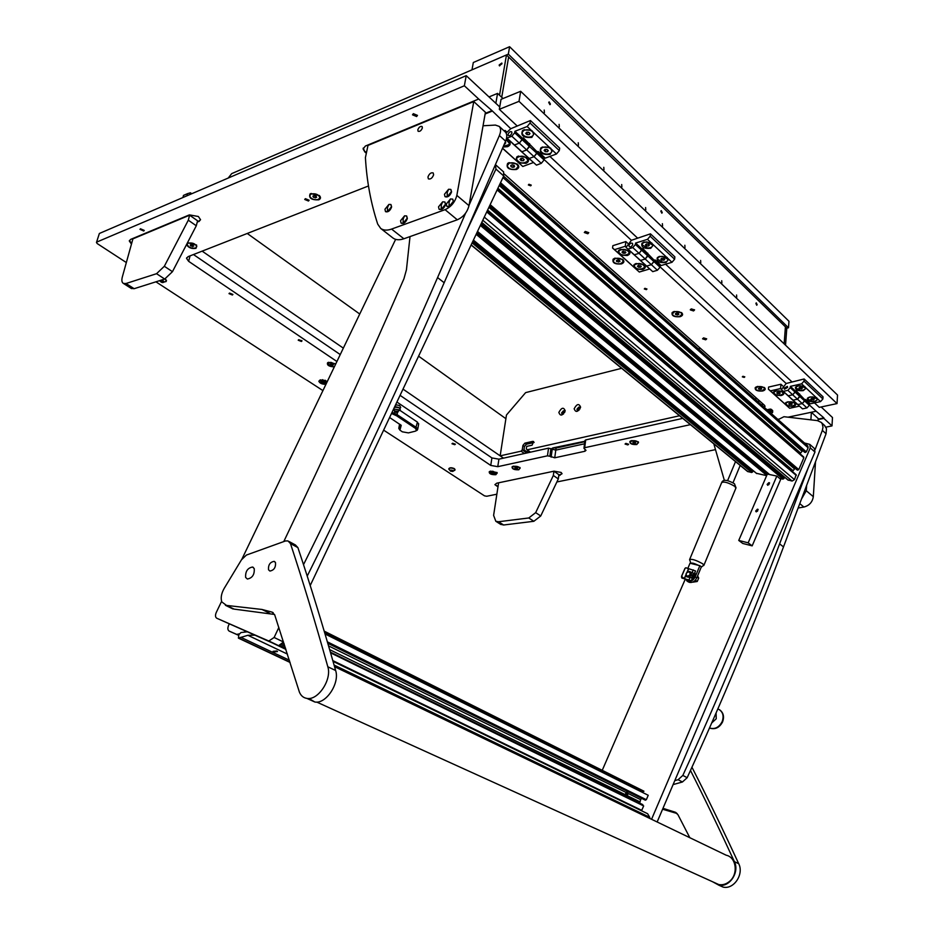<?xml version="1.0" encoding="UTF-8"?>
<svg xmlns="http://www.w3.org/2000/svg" width="934" height="934" viewBox="0 0 934 934"><rect width="100%" height="100%" fill="white"/><g stroke="black" fill="none" stroke-linecap="round" stroke-linejoin="round"><path stroke-width="1.4" d="M327.355 381.376L320.257 379.858L318.844 381.212C319.697 383.267 322.055 384.306 325.943 384.329M528.924 184.267L528.352 184.979L530.687 185.843L531.259 185.13L528.924 184.267M644.892 288.314L644.297 288.956L646.363 289.633L646.97 289.003L644.892 288.314M742.939 376.285L742.32 376.857L744.2 377.418L744.818 376.846L742.939 376.285M413.353 113.668L412.501 114.824L416.622 116.54L417.475 115.384L413.353 113.668M140.462 228.772L139.983 229.344L143.754 231.002L144.245 230.418L140.462 228.772M691.335 308.897L690.331 309.913L693.565 310.94L694.569 309.925L691.335 308.897M298.775 339.684L298.226 340.245L301.425 341.47L301.974 340.91L298.775 339.684M229.519 293.066L229.005 293.626L232.403 295.004L232.916 294.443L229.519 293.066M452.593 443.23L451.986 443.755L454.765 444.701L455.372 444.175L452.593 443.23M585.244 231.434L584.31 232.519L587.836 233.769L588.782 232.671L585.244 231.434M703.559 337.874L702.566 338.832L705.707 339.813L706.699 338.855L703.559 337.874M186.812 245.163C189.018 247.977 192.077 249.028 196.012 248.327L196.642 245.128L188.026 242.782M513.513 466.159L512.101 466.825C511.914 468.961 514.155 469.954 518.814 469.79L520.098 467.642L513.513 466.159M335.773 363.875L328.534 362.299L327.565 362.777C326.807 365.194 329.025 366.572 334.22 366.91L334.36 366.817M310.73 193.642L310.076 193.968C308.617 198.148 311.512 200.109 318.774 199.829C320.817 198.825 321.027 197.413 319.405 195.58L310.73 193.642M631.699 440.556L629.925 441.432C629.633 443.72 631.944 444.759 636.86 444.526L638.389 441.887L631.699 440.556M508.89 162.726L507.641 163.403C505.901 167.957 508.82 169.988 516.409 169.486C519.292 168.062 519.538 166.229 517.144 163.987L508.89 162.726M757.509 386.431L755.232 387.598C754.777 390.237 757.229 391.369 762.599 391.007C765.296 390.202 765.903 389.046 764.421 387.552L757.509 386.431M614.957 258.158L613.148 259.15C612.097 262.828 614.841 264.415 621.379 263.937C624.204 262.804 624.624 261.286 622.663 259.383L614.957 258.158M674.196 311.454L672.153 312.563C671.383 315.774 674.021 317.163 680.045 316.719C682.812 315.727 683.326 314.373 681.575 312.645L674.196 311.454M490.595 471.121L489.241 471.752C489.077 473.853 491.307 474.834 495.919 474.694L497.157 472.627L490.595 471.121M308.477 201.032L304.729 199.467L305.383 198.673L309.119 200.238L308.477 201.032M627.846 444.899L625.068 444.047L625.85 443.381L628.629 444.245L627.846 444.899M485.225 113.388L491.996 110.632L510.77 128.705M485.12 113.983L491.891 111.239M96.517 242.338L99.366 233.477L96.471 242.513L97.253 243.599L126.335 262.547M503.017 98.525L497.565 93.388L495.849 103.312L499.737 106.943L466.218 75.654L99.366 233.477M825.901 427.153L831.996 425.904L832.486 417.521L821.173 406.967M400.067 395.339L491.914 457.929L498.919 459.166L548.538 448.157L555.788 450.13L584.532 443.802L555.788 450.13L554.726 457.8L584.894 451.274L586.003 450.351L583.948 448.332L584.684 447.713L690.401 424.655M583.972 448.145L584.953 440.533L585.7 439.914L682.742 418.374M757.696 401.503L759.727 401.06M193.455 254.538L340.245 354.57M498.919 459.166L497.764 466.673L547.464 455.827L548.538 448.157M550.932 448.577L549.857 456.259L554.726 457.8M558.824 475.161L562.058 473.713L561.101 472.429L554.049 471.18L496.76 483.182L494.903 484.653L498.055 486.451M562.058 473.713L560.061 474.904M558.765 475.616L559.991 475.359M497.985 486.883L494.903 484.653M197.191 222.315L200.53 219.794M131.46 244.113L129.301 240.995L130.678 239.384L189.38 214.878L198.382 216.501L200.53 219.688L198.942 221.591M363.244 148.051L364.972 152.102L366.338 153.223M364.972 152.102L363.116 148.973L365.357 146.054L478.687 99.027L464.361 85.765L96.903 242.011M155.966 281.846L322.919 390.599M383.629 430.142L484.512 495.861L486.754 496.258L496.865 494.203M557.084 481.921L715.129 449.721M818.161 419.576L823.87 418.397L831.996 425.904M809.334 404.947L816.129 411.229L788.027 417.183M778.886 419.121L777.812 419.343M544.148 159.586L631.372 240.295M660.069 266.844L786.148 383.489M549.857 456.259L547.464 455.827M497.764 466.673L490.735 465.424L491.914 457.929M396.903 402.029L490.735 465.424M190.046 255.881L188.633 261.322L336.917 361.505M188.633 261.322L186.555 258.368L188.049 256.663L368.475 185.971M764.561 407.598L765.028 406.232L764.304 405.123L504.278 174.004M466.218 75.654L464.361 85.765M818.184 419.074L823.905 417.883L816.129 411.229M491.996 110.632L478.687 99.027M129.452 240.447L131.601 243.599M197.331 221.79L199.082 221.066M365.101 151.53L366.467 152.651M505.889 418.689L418.584 356.158M359.742 314.022L247.241 233.465M191.75 193.735L190.431 192.789L187.477 193.677L186.905 195.813M621.624 368.311L525.632 392.619L506.462 415.011L500.157 455.85L503.508 458.15L403.009 389.116M343.338 348.137L202.141 251.141M182.912 197.529L183.484 195.393L187.477 193.677M580.037 408.905L579.734 407.294L578.765 407.142L576.932 409.255L577.34 410.47L578.952 410.33M580.609 407.224C579.045 403.243 576.897 403.757 574.153 408.765C575.694 412.746 577.842 412.233 580.609 407.224M564.708 412.443L564.358 410.96L563.424 410.82L561.614 412.91L562.023 414.124L563.517 414.019M565.21 410.902C563.692 406.944 561.579 407.457 558.847 412.419C560.342 416.389 562.466 415.875 565.21 410.902M577.516 410.563L579.103 407.411L579.897 407.457M562.198 414.217L563.762 411.077L564.521 411.123M700.442 348.359L698.363 348.884M524.418 453.504L521.09 451.18L500.157 455.85M521.09 451.18L522.258 449.814L526.356 452.686L525.935 453.177M679.543 415.758L527.15 449.814L526.309 448.904L526.671 446.405L532.088 445.179L533.583 441.513L532.637 441.385L524.873 443.148L522.912 445.413L522.258 449.814M756.832 398.491L754.8 398.935M785.541 345.195L786.802 328.196L785.412 326.842L784.151 343.852L785.412 326.842L508.633 57.044L501.721 97.311L508.633 57.044L506.473 54.943L231.69 173.631L228.2 178.055M584.859 441.257L552.753 447.935L551.702 448.81L555.788 450.13L556.08 448.063L584.801 441.712M527.15 449.814L530.477 452.161M534.073 442.494L526.402 444.234L524.453 446.499L523.974 449.756L526.531 451.554L528.866 451.029M526.531 451.554L526.356 452.686M553.267 447.83L556.08 448.063M501.955 63.792L501.815 63.057L499.188 64.971L499.328 65.719L501.955 63.792M499.527 95.233L506.473 54.943M531.248 130.328L523.822 129.896L522.55 130.585C520.436 135.687 523.542 137.952 531.855 137.38L534.271 133.165L527.173 126.51L530.045 123.031L530.442 120.521L510.816 128.694L506.1 133.037M549.601 147.537L542.269 147.105L540.856 147.876C538.918 152.791 542 154.962 550.079 154.39L552.554 150.304L534.271 133.165M511.925 132.92L511.68 131.811C510.174 131.309 508.96 132.173 508.049 134.438L508.294 135.547C509.812 136.049 511.015 135.185 511.925 132.92M506.59 138.034L514.471 144.98L519.316 143.124L514.471 144.98L512.474 143.416L529.216 158.476L534.038 156.678L529.216 158.476L527.208 156.9L536.466 165.131L519.876 150.199L521.884 151.763L526.718 149.942L534.038 156.678L538.054 151.436L545.281 158.138L556.477 153.993L552.554 150.304M506.625 137.835L521.884 151.763L526.718 149.942L519.316 143.124L523.367 137.823L537.085 151.81M506.987 138.115L511.832 136.236L519.316 143.124L522.141 139.691L514.681 132.791L514.926 131.285L522.386 138.197M511.832 136.236L514.681 132.791M514.926 131.285L527.173 126.51M530.045 123.031L559.303 150.596L559.676 148.121L530.442 120.521M559.303 150.596L556.477 153.993M529.776 145.039L529.531 146.533L536.852 153.293L534.038 156.678L541.276 163.345L536.466 165.131M529.695 145.529L526.718 149.942L529.531 146.533L522.141 139.691L522.304 138.699L529.695 145.529L529.566 143.567M518.825 162.89L526.005 163.345C529.099 161.804 529.356 159.842 526.764 157.449L518.148 156.188L516.817 156.912L515.86 160.204L522.783 166.474L502.504 148.308M503.064 147.023L507.687 146.661C510.793 145.062 511.003 143.03 508.329 140.579L506.228 139.458M544.09 157.04L544.078 159.983L536.852 153.293L537.003 152.3L544.23 158.99M544.078 159.983L541.276 163.345M533.372 162.551L522.783 166.474M504.091 130.865L505.119 130.468L504.92 131.636M506.777 131.986L505.119 130.468M502.562 148.156L515.86 160.204M499.316 109.325L519.012 101.351L837.039 403.581L837.529 395.035L520.67 91.287L501.033 99.331L499.316 109.325L517.004 125.798M519.012 101.351L520.67 91.287M549.893 156.433L637.408 237.937M665.603 264.205L791.822 381.772M814.506 402.904L819.293 407.364L837.039 403.581M321.821 382.777L325.184 383.279L323.864 382.356L325.219 381.913L321.775 381.305L323.106 382.228L321.821 382.777M326.456 382.251L325.697 380.909C323.176 379.776 321.541 379.811 320.782 381.014L320.677 381.539M321.436 382.882C323.958 384.014 325.592 383.979 326.34 382.777L325.534 381.702C323.012 380.558 321.366 380.593 320.619 381.808L321.436 382.882M325.954 381.072L325.371 380.278M322.569 379.671L321.705 380.173M400.009 410.423L417.428 422.121L418.607 424.281M397.452 412.583L397.078 414.626L416.447 427.55L417.72 429.231L416.342 430.691M392.082 412.233L397.078 414.626L396.518 415.747L391.498 413.493M389.606 417.498L401.223 425.355L399.915 430.107L402.309 431.812L408.403 432.897L415.233 431.204L416.389 430.632L415.653 428.496L396.518 415.747M399.892 430.084L398.783 428.379L400.861 425.005M804.209 386.302L798.103 385.8L795.546 387.12C795.079 389.863 797.659 391.031 803.275 390.634L806.17 388.135L801.594 383.839L803.999 381.142L804.139 378.971L786.194 383.477L781.373 389.676L788.273 395.782L792.709 394.802L788.273 395.782L786.206 394.113L797.823 404.539L802.248 403.581L797.823 404.539L795.768 402.869L802.539 408.858L791.005 398.514L793.071 400.184L797.496 399.203L802.248 403.581L805.587 399.46L810.28 403.815L820.531 401.597L816.071 397.417L810.011 396.915L807.443 398.234C807.011 400.896 809.556 402.04 815.078 401.643L817.986 399.215M787.654 387.412L787.315 386.384L784.093 388.217L784.432 389.244L787.654 387.412M781.373 389.676L793.071 400.184L797.496 399.203L792.709 394.802L796.072 390.634L804.699 399.647M783.428 391.346L787.876 390.354L792.709 394.802L795.091 392.14L790.269 387.68L790.362 386.372L795.184 390.832M787.876 390.354L790.269 387.68M790.362 386.372L801.594 383.839M803.999 381.142L822.901 398.958L823.029 396.81L804.139 378.971M822.901 398.958L820.531 401.597M799.959 395.257L799.878 396.553L804.618 400.943L802.248 403.581L806.953 407.913L802.539 408.858M799.936 395.689L797.496 399.203L799.878 396.553L795.091 392.14L795.149 391.264L799.936 395.689L799.621 393.926M816.071 397.417L806.17 388.135M787.058 405.928L793.013 406.418C795.85 405.601 796.515 404.434 794.997 402.904L787.887 401.76L785.412 403.021L785.12 404.165L789.639 408.263L768.413 389.209L768.589 387.061L780.906 384.259L780.579 388.579L770.445 390.867L775.08 395.07L781.093 395.572C783.941 394.72 784.595 393.518 783.042 391.965L775.862 390.809L773.41 392.07L773.095 393.272M809.054 402.671L809.311 405.286L804.618 400.943L804.676 400.079L809.369 404.434M809.311 405.286L806.953 407.913M799.364 406.162L789.639 408.263M768.413 389.209L770.445 390.867M782.634 385.847L780.906 384.259M781.396 389.326L780.579 388.579M775.08 395.07L785.12 404.165M650.893 242.525L644.04 242.058L642.02 243.167C640.852 247.148 643.76 248.853 650.741 248.304L653.415 244.895L647.495 239.338L650.169 236.209L650.449 233.839L631.419 240.283L626.025 247.417L634.338 254.772L639.031 253.336L634.338 254.772L632.283 253.137L646.667 266.073L651.348 264.672L646.667 266.073L644.612 264.439L652.749 271.642L638.471 258.811L640.526 260.458L645.219 259.033L651.348 264.672L655.073 259.921L661.132 265.536L671.978 262.302L666.234 256.908L659.439 256.43L657.361 257.586C656.275 261.427 659.159 263.073 665.989 262.536L668.697 259.22M632.715 244.416L632.435 243.33C630.905 242.735 629.75 243.494 628.956 245.584L629.247 246.669C630.777 247.265 631.933 246.506 632.715 244.416M626.025 247.417L640.526 260.458L645.219 259.033L639.031 253.336L642.79 248.537L654.139 260.212M628.08 249.039L632.785 247.58L639.031 253.336L641.67 250.242L635.435 244.475L635.61 243.05L641.845 248.829M632.785 247.58L635.435 244.475M635.61 243.05L647.495 239.338M650.169 236.209L674.617 259.243L674.873 256.897L650.449 233.839M674.617 259.243L671.978 262.302M648.021 254.55L647.857 255.963L653.975 261.613L651.348 264.672L657.419 270.253L652.749 271.642M647.962 255.017L645.219 259.033L647.857 255.963L641.67 250.242L641.786 249.296L647.962 255.017L647.741 253.126M666.234 256.908L653.415 244.895M635.972 269.039L642.627 269.517C645.627 268.327 646.094 266.739 644.028 264.742L636.042 263.516L634.058 264.602L633.486 266.774L639.3 272.039L612.552 248.012L612.856 245.677L625.862 241.579L625.266 246.284L614.56 249.635L620.55 255.052L627.274 255.531C630.287 254.305 630.73 252.659 628.594 250.627L620.526 249.39L618.6 250.44L617.993 252.74M659.906 264.404L660.034 267.217L653.975 261.613L654.08 260.679L660.14 266.283M660.034 267.217L657.419 270.253M649.574 268.98L639.3 272.039M612.552 248.012L614.56 249.635M627.566 243.155L625.862 241.579M626.072 247.031L625.266 246.284M620.55 255.052L633.486 266.774M757.124 304.636L756.283 302.849L755.898 303.457L756.738 305.231L757.124 304.636M662.241 212.59L661.237 210.605L660.817 211.212L661.832 213.185L662.241 212.59M550.418 104.106L549.169 101.876L548.725 102.46L549.974 104.69L550.418 104.106M559.104 124.362L559.314 126.907L559.104 124.362M578.239 142.762L578.45 145.284L578.239 142.762M603.784 167.314L603.971 169.79L603.784 167.314M621.694 184.535L621.869 186.987L621.694 184.535M645.604 207.523L645.779 209.94L645.604 207.523M662.393 223.67L662.568 226.063L662.393 223.67M684.844 245.245L684.996 247.603L684.844 245.245M700.617 260.423L700.769 262.746L700.617 260.423M721.725 280.714L721.877 283.002L721.725 280.714M736.576 294.992L736.716 297.257L736.576 294.992M544.207 110.037L544.429 112.617L544.207 110.037M497.565 93.388L489.007 96.926M473.316 62.508L471.985 69.84L508.329 54.137L788.494 327.764L788.973 321.273L509.602 46.7L473.316 62.508M786.802 328.196L788.494 327.764M508.329 54.137L509.602 46.7M771.134 413.423L772.605 412.478L772.5 410.435L771.192 409.267L769.709 410.423L770.515 412.875M772.371 412.116L770.912 410.878L770.597 412.209M769.569 412.034L769.639 411.369M772.5 410.435L772.722 411.042M495.791 94.124L493.794 94.953M503.379 146.299L508.925 144.677L509.322 143.124L506.111 139.831M509.334 143.462L508.154 140.45M504.383 143.964L505.784 142.832L505.131 142.248M505.259 142.365L504.99 143.976M620.071 249.541L618.798 251.444M619.254 250.651L618.752 252.168C621.133 255.426 624.414 255.998 628.605 253.896L629.119 252.367C626.714 249.109 623.422 248.537 619.254 250.651M629.142 252.577L628.36 250.452M623.083 253.207L625.009 253.266L625.862 252.343L622.85 251.293L621.997 252.215L623.083 253.207L623.317 251.304M625.208 251.736L625.009 253.266M774.461 391.276L773.877 392.513M774.496 391.696L773.854 393.062C775.827 395.386 778.699 395.806 782.482 394.335L783.136 392.957C781.151 390.634 778.267 390.214 774.496 391.696M783.147 393.039L782.75 391.755M777.59 393.693L780.229 393.109L777.648 392.257L776.749 392.934L777.59 393.693L777.707 392.257M779.435 392.385L779.33 393.786M518.603 156.036L516.642 158.406M516.981 157.741L516.572 159.259C519.234 163.287 522.795 163.999 527.266 161.419L527.687 159.854C524.99 155.838 521.417 155.126 516.981 157.741M527.698 160.181L526.589 157.321M521.324 160.683L523.379 160.718L524.184 159.621L522.923 158.465L520.868 158.43L520.063 159.539L521.324 160.683L521.686 158.441M523.647 159.119L523.379 160.718M635.482 263.715L634.279 265.536M634.758 264.742L634.244 266.248C636.579 269.401 639.825 269.961 643.97 267.918L644.495 266.4C642.137 263.248 638.891 262.699 634.758 264.742M644.518 266.599L643.783 264.567M638.506 267.229L640.42 267.299L641.284 266.4L638.307 265.373L637.455 266.272L638.506 267.229L638.728 265.384M640.607 265.781L640.42 267.299M786.44 402.25L785.891 403.43M786.521 402.624L785.868 403.978C787.817 406.232 790.654 406.652 794.414 405.216L795.067 403.862C793.118 401.597 790.269 401.188 786.521 402.624M795.091 403.932L794.717 402.694M789.569 404.585L792.195 404.013L789.65 403.173L788.751 403.838L789.569 404.585L789.674 403.173M791.39 403.278L791.285 404.667M524.476 129.674L522.258 132.254M527.161 129.756C523.892 129.908 522.234 131.04 522.188 133.165C522.842 135.488 524.978 136.808 528.597 137.111C531.878 136.959 533.536 135.827 533.583 133.69C532.917 131.379 530.781 130.06 527.161 129.756M533.606 134.064L532.252 130.888M525.772 133.41L527.056 134.613L529.169 134.648L529.998 133.48L528.714 132.278L526.589 132.243L525.772 133.41M527.36 132.254L527.056 134.613M529.438 132.955L529.169 134.648M527.43 132.313L528.772 132.336M643.538 242.221L642.207 244.206M647.122 241.976C643.841 242.081 642.195 243.073 642.172 244.953L647.706 248.012C650.986 247.907 652.644 246.915 652.668 245.012L647.122 241.976M652.703 245.245L651.804 243.003M645.452 244.942L646.526 245.946L648.488 246.004L649.375 245.058L648.301 244.054L646.34 243.996L645.452 244.942M646.76 244.007L646.526 245.946M648.686 244.404L648.488 246.004M796.632 386.302L796.025 387.575M800.858 385.777C797.659 385.812 796.048 386.594 796.001 388.135L800.555 390.307C803.754 390.284 805.377 389.49 805.412 387.949L800.858 385.777M805.423 388.03L804.945 386.664M798.944 387.96L799.773 388.742L802.469 388.135L799.878 387.271L798.944 387.96M799.878 387.271L799.773 388.742M801.641 387.365L801.535 388.824M542.712 146.953L540.658 149.428M545.573 146.977C542.292 147.117 540.634 148.237 540.588 150.327C541.241 152.557 543.331 153.818 546.857 154.11C550.149 153.982 551.807 152.861 551.854 150.759C551.188 148.529 549.099 147.268 545.573 146.977M551.866 151.11L550.605 148.086M544.125 150.526L545.386 151.693L547.476 151.728L548.305 150.596L547.055 149.428L544.966 149.382L544.125 150.526M547.067 149.428L545.736 149.405L545.386 151.693M547.733 150.047L547.476 151.728M658.832 256.652L657.583 258.543M662.51 256.36C659.229 256.453 657.571 257.434 657.548 259.278L662.988 262.232C666.269 262.139 667.915 261.158 667.938 259.302L662.51 256.36M667.973 259.524L667.121 257.375M660.805 259.243L663.794 260.282L664.693 259.36L663.642 258.379L661.692 258.321L660.805 259.243M662.066 258.333L661.856 260.212M663.969 258.695L663.794 260.282M808.482 397.44L807.922 398.655M812.755 396.892C809.568 396.927 807.945 397.697 807.91 399.215L812.382 401.328C815.569 401.305 817.192 400.523 817.227 399.005L812.755 396.892M817.25 399.087L816.795 397.767M810.817 399.028L811.634 399.787L814.308 399.203L813.502 398.444L810.817 399.028M811.728 398.374L811.634 399.787M813.467 398.444L813.374 399.869M187.22 244.358L187.209 244.463C188.505 247.393 191.295 248.572 195.591 248.035L196.782 246.658C195.486 243.727 192.684 242.548 188.388 243.097L187.617 243.587M196.782 246.669L196.467 244.93M190.828 246.039L193.747 246.132L191.423 244.533L190.244 245.012L190.828 246.039L191.19 244.626M192.976 245.035L192.567 246.599M512.731 466.405L512.334 467.233M513.793 466.346L512.287 467.584C513.21 469.195 515.299 469.872 518.533 469.604L520.051 468.366C519.129 466.755 517.039 466.078 513.793 466.346M520.063 468.308L519.911 467.467M515.019 468.226L517.506 468.378L515.977 467.327L514.832 467.584L515.019 468.226L515.124 467.514M516.525 467.49L516.362 468.623M311.279 193.455L309.749 195.206M311.15 193.968L309.633 195.836C310.964 198.989 313.871 200.203 318.354 199.502L319.895 197.611C318.541 194.47 315.634 193.256 311.15 193.968M319.883 197.739L319.265 195.451M313.392 197.284L316.603 197.366L316.124 196.198L314.279 195.58L312.913 196.117L313.392 197.284L313.731 195.79M315.657 196.035L315.237 197.903M630.66 440.906L630.181 441.864M631.979 440.766L630.135 442.307C631.08 443.977 633.229 444.642 636.579 444.315L638.436 442.763C637.478 441.093 635.33 440.428 631.979 440.766M638.494 442.331L638.202 441.735M632.995 442.821L635.669 442.973L634.186 441.829L632.89 442.109L632.995 442.821L633.077 442.074M634.536 441.945L634.384 443.253M489.86 471.343L489.474 472.149M492.697 471.203L489.428 472.487L493.817 474.624L497.098 473.328L492.697 471.203M497.11 473.258L496.97 472.452M491.844 472.826L494.67 473.001L491.844 472.826M492.895 472.347L492.732 473.421M494.273 472.732L494.144 473.503M328.348 362.357L327.682 363.361M335.621 364.19L330.823 362.334L327.589 363.805L332.878 366.688L334.477 366.583M330.309 364.447L332.948 365.252L333.391 364.587L330.753 363.781L330.309 364.447M331.698 363.828L331.407 365.182M333.123 364.412L332.948 365.252M395.082 412.244L395.07 411.053C397.254 411.053 398.094 411.544 397.604 412.501L396.763 412.653M397.534 411.474L397.977 412.069L394.895 412.163L394.452 411.567L397.534 411.474M301.927 340.7L298.401 339.883M301.951 340.747L298.366 339.918M509.217 162.621L507.255 164.944M509.299 163.088L507.185 165.762C508.563 168.856 511.505 169.976 516.012 169.136L518.136 166.439C516.747 163.345 513.793 162.224 509.299 163.088M518.148 166.731L517.039 163.905M511.038 166.719L512.929 167.396L514.552 166.789L514.284 165.516L512.381 164.839L510.77 165.446L511.038 166.719L511.283 165.248M513.303 165.166L512.929 167.396M499.632 65.882L499.748 64.715L501.943 63.29M499.55 65.859L501.908 63.22M673.274 311.793L672.27 313.404M674.5 311.734L672.235 314.046C673.379 316.217 675.877 317.011 679.73 316.451L682.018 314.128C680.863 311.956 678.353 311.162 674.5 311.734M682.042 314.279L681.4 312.516M675.574 314.513L678.738 314.641L678.679 313.672L677.057 313.123L675.504 313.544L675.574 314.513L675.691 313.497M677.384 313.24L677.197 315.062M614.42 258.356L613.124 260.224M615.296 258.473L613.078 260.925C614.315 263.4 616.965 264.299 621.04 263.633L623.282 261.17C622.032 258.695 619.37 257.796 615.296 258.473M623.293 261.368L622.511 259.267M616.603 261.543L619.896 261.648L619.756 260.574L618.039 259.979L616.463 260.469L616.603 261.543L616.744 260.376M618.565 260.166L618.32 262.139M756.143 386.898L755.478 388.194M757.778 386.664L755.454 388.731C756.482 390.529 758.782 391.206 762.331 390.762L764.677 388.696C763.638 386.898 761.338 386.221 757.778 386.664M764.689 388.766L764.234 387.412M758.56 389.069L761.549 389.209L761.572 388.381L760.078 387.89L758.571 388.229L758.56 389.069L758.63 388.217M760.171 387.925L760.043 389.548M694.522 309.761L691.288 310.205L690.448 309.423M694.546 309.819L690.413 309.481M307.216 576.103C357.15 475.85 402.799 378.06 444.164 282.722L437.567 277.585C396.985 370.891 352.305 466.58 303.515 564.661M410.014 236.582L406.442 269.751L403.943 278.741C366.864 363.91 326.842 451.461 283.854 541.405M505.025 131.729L505.411 132.079C507.162 134.134 507.232 137.17 505.598 141.174L444.164 282.722M505.598 141.174L499.398 135.523L469.066 205.211M465.622 213.127L437.567 277.585M499.398 135.523C501.044 131.496 500.986 128.46 499.246 126.405L495.359 125.074L483.041 125.775M673.099 784.583L682.439 781.991L687.167 777.707C722.834 699.788 754.952 622.85 783.498 546.904L779.61 543.868C750.913 620.048 718.666 697.231 682.836 775.418L678.096 779.715L674.78 780.637M824.489 425.414L826.497 428.729L826.053 433.738L783.498 546.904M826.053 433.738L822.352 430.364L815.125 449.546M808.307 467.654L779.61 543.868M822.352 430.364L822.994 427.153L822.2 423.732L821.208 422.39L817.39 420.604L783.965 416.704L778.139 419.635M278.215 645.511L216.805 618.261L268.794 641.016L274.117 637.478L283.527 642.008L278.624 645.651L268.794 641.016M216.805 618.261C215.275 617.257 215.089 615.308 216.268 612.447L221.603 601.356M241.918 559.116L395.631 239.361M503.554 171.868L503.718 175.966L310.216 585.525M503.718 175.966L495.966 169.089L466.288 231.737M278.846 627.485L274.117 637.478M495.966 169.089L495.382 164.723M804.466 442.985L809.813 444.397L810.257 447.888L651.558 819.281M601.788 771.356L685.276 579.138L687.833 581.287M814.39 448.46L814.962 452.056L657.151 821.978M767.666 485.306L769.324 482.691L767.666 485.306M756.248 511.879L757.859 509.217L756.248 511.879L755.828 511.307M738.747 540.436L767.328 474.075L776.843 476.071L748.169 542.829L738.747 540.436L742.764 543.46L752.162 545.865L748.169 542.829M776.843 476.071L780.719 479.317L752.162 545.865M627.8 794.612L625.827 796.001L625.185 794.636L626.107 792.487L627.636 792.184L627.8 794.612M625.243 795.161L626.667 794.122L626.41 792.265M628.068 793.445L640.654 799.656L639.498 803.882M330.578 652.843L643.666 805.925L641.541 810.77M330.367 652.107L642.849 804.664M640.654 799.656L641.6 798.336M325.044 633.964L648.231 795.278L646.34 799.702L644.869 799.959L327.799 643.293M324.623 632.54L643.036 791.705L643.958 791.215L324.203 631.139L643.911 791.191M642.72 792.522L324.974 633.707M324.74 632.925L639.276 790.094L639.019 790.678M628.64 784.782L324.67 632.692M807.828 445.962L808.108 447.771L806.346 451.916L804.676 452.254M802.726 450.585L799.994 453.749M803.497 456.913L803.847 457.742L798.78 469.604L797.122 469.942M795.126 468.261L792.394 471.495M486.964 211.423L796.177 474.717L794.495 479.621L792.125 481.057L787.969 479.948M481.384 223.238L784.221 477.671L783.054 479.13L779.633 478.406M766.639 475.663L756.447 473.293M473.083 240.785L752.839 471.063L752.617 471.939L751.707 472.499L747.574 471.495L471.098 245.012M229.215 624.064L228.632 625.278C227.464 628.15 227.651 630.088 229.204 631.115L236.699 634.408L239.267 633.859M244.031 632.19L245.549 631.209M238.707 635.097L236.325 634.279M229.204 631.115L237.715 634.933M276.849 650.986L277.503 651.558L273.72 651.967L273.078 651.337L276.849 650.986M247.02 631.851L241.007 632.516L238.87 634.641L238.403 638.144L247.872 635.283L254.608 635.178M285.582 648.278L279.908 645.569M334.092 665.055L649.749 817.297L647.612 813.712L333.029 661.365M649.749 817.297L649.725 818.406M768.962 483.333L767.69 484.571L769.091 482.773M768.729 483.135L768.951 482.75C769.464 484.711 768.857 485.271 767.118 484.431L768.787 482.703M768.951 482.75L769.593 483.053M757.521 509.859L756.295 511.155L757.672 509.322M757.299 509.695L757.532 509.31C758.058 511.272 757.451 511.844 755.699 511.015L757.369 509.252M757.532 509.31L758.151 509.59M687.155 576.255C690.238 575.449 690.88 573.966 689.094 571.783C686.023 572.589 685.381 574.071 687.155 576.255M690.284 571.795C691.639 573.838 691.043 575.566 688.498 576.978M690.483 571.935L690.541 571.982C692.024 573.651 691.674 575.344 689.467 577.06M697.616 575.869L698.714 578.088L697.231 581.497L695.351 580.189M697.149 576.99L698.714 578.088M697.231 581.497L693.005 582.151M687.237 577.002L686.77 576.792C685.194 573.92 686.151 572.145 689.642 571.468M689.736 571.62L694.382 573.604L695.538 570.966L686.093 567.814L684.984 568.351L681.505 576.348L684.237 578.648L691.3 580.714L681.89 578.076M692.421 578.146L687.436 576.908M685.112 568.339L681.633 576.336M694.382 573.604L690.436 571.923M691.627 577.516L693.273 573.686L694.371 573.651L693.483 573.838L691.872 577.632M681.54 577.165L681.948 578.099L690.938 580.574L684.108 578.66L681.983 577.621L681.505 576.348M684.984 568.351L685.778 567.814M692.012 577.702L693.647 573.546M694.546 573.242L692.094 578.882M689.385 580.318L685.486 579.197M686.443 579.979L690.401 580.609M691.569 580.084C694.487 578.053 695.585 575.519 694.884 572.46M433.621 174.81L433.213 172.942C431.018 172.323 429.255 173.677 427.947 176.993L428.367 178.873C430.562 179.468 432.314 178.114 433.621 174.81M417.813 129.826C418.911 127.117 420.335 126.02 422.086 126.51L422.378 127.946C421.281 130.643 419.856 131.752 418.105 131.274L417.813 129.826M457.298 219.794L445.074 209.671L391.579 229.075C387.085 230.651 383.454 230.429 380.687 228.421L377.71 224.102C370.833 203.087 366.735 180.916 365.416 157.589L367.996 145.424L473.76 101.561L485.423 112.278L468.996 205.655C467.257 212.322 463.357 217.038 457.298 219.794L403.885 238.765C399.39 240.295 395.759 240.05 392.981 238.03L392.782 237.878M473.76 101.561L456.843 195.393L468.996 205.655M445.074 209.671C451.145 206.858 455.068 202.094 456.843 195.393M788.086 417.183L811.377 412.256L818.219 418.56L818.079 420.72M815.51 461.77L813.316 496.69C812.44 502.13 809.299 505.586 803.905 507.034L798.115 508.014M811.377 412.256L810.887 419.845M806.626 485.388L806.275 490.735L813.316 496.69M777.824 419.354L778.851 419.144M724.364 480.38L713.821 443.837M801.465 499.095L806.275 490.735M189.614 215.194L132.92 238.859L122.307 277.059C121.467 280.352 121.84 282.477 123.428 283.446L126.02 283.504L156.55 273.697L164.326 266.283L188.306 220.19L189.614 215.194L197.588 220.798L196.292 225.771L188.306 220.19M126.02 283.504L134.134 288.699L164.699 279.044L156.55 273.697M134.134 288.699L131.157 288.384M164.326 266.283L172.463 271.677L196.292 225.771M172.463 271.677L164.699 279.044M498.534 521.744L495.814 521.277L493.607 515.381L498.604 482.808L553.92 471.215L558.882 474.706L558.31 478.932L540.728 515.988L533.839 521.289L528.772 517.973L498.534 521.744L503.624 525.001L500.472 524.254M528.772 517.973L535.672 512.638L540.728 515.988M553.92 471.215L553.337 475.464L535.672 512.638M533.839 521.289L503.624 525.001M553.337 475.464L558.31 478.932M714.347 882.548L718.736 884.545C722.496 885.234 726.022 884.241 729.337 881.556C738.561 874.399 736.424 857.202 726.22 855.229L334.547 666.678M690.483 770.468C704.925 799.014 719.554 829.415 734.393 861.638C739.856 872.228 729.314 887.895 718.631 885.07L712.712 881.813M691.954 767.234C707.318 797.332 722.916 829.497 738.724 863.716C744.2 874.271 733.692 889.88 723.021 887.066L718.538 885.058M677.127 813.514L662.58 809.229M689.817 837.705L677.956 814.705L675.072 812.136L662.965 808.342M226.507 605.407L221.79 601.905C220.541 597.935 221.335 593.44 224.183 588.408L241.486 559.781L246.401 555.065L285.524 540.949L288.011 540.926L290.462 543.565C302.803 580.89 315.248 621.962 327.822 666.771C332.072 679.508 318.027 700.734 306.889 698.399C303.457 697.85 300.97 695.783 299.429 692.176L274.736 614.957L272.086 612.132L261.975 609.458L226.507 605.407L234.107 609.108L231.072 608.046M289.166 541.557L295.436 544.977L297.899 547.604C310.357 584.871 322.942 625.838 335.645 670.519C339.941 683.233 325.954 704.341 314.816 701.994L308.862 698.469M275.507 562.618C275.857 567.487 273.989 570.289 269.891 571.048L268.513 569.763C268.175 564.883 270.054 562.081 274.152 561.357L275.507 562.618M254.235 568.608C254.632 574.585 252.343 578.053 247.37 579.033L245.642 577.422C245.28 571.421 247.592 567.954 252.554 567.031L254.235 568.608M274.538 614.455L234.107 609.108M687.984 581.322C691.055 581.742 693.46 580.271 695.188 576.897L696.741 577.971L701.387 566.786L699.846 565.689L690.004 563.225L687.763 568.596M696.741 577.971C695.013 581.345 692.608 582.816 689.537 582.396M689.385 582.349L687.984 581.672M695.188 576.897L699.846 565.689M810.397 503.298L808.692 504.885M449.091 206.542L453.282 201.464L452.698 199.117L450.48 198.954L446.312 204.009L446.837 206.321L449.091 206.542L449.102 202.164L450.48 198.954M446.954 206.426L447.024 206.484C449.733 207.301 451.881 205.678 453.469 201.616L452.78 199.187M717.837 708.976L718.666 709.291C722.928 711.825 724.095 715.923 722.18 721.585C719.087 727.388 714.907 729.536 709.665 728.041L709.525 728.006M716.086 713.004L716.238 718.771L711.743 722.939M451.846 470.292L450.13 470.386L452.208 471.39L453.177 471.168L451.846 470.292M452.908 470.502L452.733 471.448L450.41 471.051C449.896 470 450.737 469.814 452.908 470.502L452.873 470.701M450.655 471.191L448.764 469.043C449.639 467.759 451.472 467.712 454.274 468.903L454.683 470.397M452.301 470.818L451.717 470.748M451.764 470.467L452.348 470.538M455.045 469.533L454.321 468.611C451.519 467.432 449.686 467.479 448.81 468.763L448.81 468.763M387.458 211.691L391.428 206.834L390.867 204.499L388.918 204.406L384.96 209.251L385.473 211.563L387.458 211.691L387.505 207.5L388.918 204.406M385.567 211.633L385.66 211.714C388.135 212.357 390.132 210.78 391.626 206.974L390.972 204.593M403.126 223.261L407.166 218.322L406.582 215.941L404.574 215.824L400.534 220.751L401.083 223.098L403.126 223.261L403.161 218.988L404.574 215.824M401.176 223.168L401.27 223.249C403.815 223.938 405.858 222.339 407.364 218.474L406.687 216.023M447.223 196.782L451.379 191.727L450.818 189.415L448.6 189.252L444.456 194.295L444.969 196.572L447.223 196.782L447.234 192.439L448.6 189.252M445.098 196.677L445.156 196.735C447.841 197.541 449.978 195.93 451.577 191.879L450.9 189.485M441.268 209.379L445.436 204.336L444.853 201.977L442.669 201.814L438.525 206.858L439.05 209.181L441.268 209.379L441.292 205.025L442.669 201.814M439.167 209.274L439.237 209.333C441.922 210.127 444.047 208.516 445.623 204.488L444.934 202.048M161.384 280.492L160.333 280.971L160.998 282.01C159.901 280.433 160.741 280.118 163.508 281.052L162.609 282.593L160.975 282.01L163.158 282.465L164.139 282.091L163.625 281.251L161.313 280.585L163.427 281.309M164.909 278.974L166.392 280.889L165.832 281.706M166.474 280.562L165.271 278.822M163.193 282.255L163.485 281.052M552.204 449.488L551.13 457.158M762.483 403.511L762.319 405.601M585.7 439.914L584.684 447.713M585.139 449.417L584.894 451.274M524.453 446.499L522.912 445.413M526.402 444.234L524.873 443.148M534.073 442.401L532.637 441.385M415.653 428.496L417.428 422.121M400.464 428.146L400.371 424.631M768.133 410.762L769.709 410.423M687.167 777.707L682.836 775.418M682.439 781.991L678.096 779.715M814.962 452.056L810.257 447.888M627.134 795.593L639.743 801.781M329.644 649.62L625.185 794.636M328.546 645.873L626.107 792.487M641.763 810.362L332.819 660.607M645.464 800.216L327.776 643.234L645.406 800.193M327.379 641.856L646.34 799.702M808.108 447.771L502.959 177.565M806.346 451.916L500.531 182.702M805.388 452.5L499.923 183.986M804.816 452.383L499.76 184.337L804.723 452.336M801.897 451.099L499.211 185.492M800.38 452.827L497.915 188.236M803.847 457.742L497.11 189.941M798.78 469.604L490.163 204.651M797.834 470.176L489.568 205.924M797.262 470.059L489.404 206.251M794.344 468.74L488.902 207.325M792.838 470.467L487.606 210.057M796.282 475.453L486.731 211.925M794.495 479.621L484.279 217.097M792.125 481.057L482.796 220.237M788.343 480.251L481.769 222.409M782.505 475.92L481.524 222.934M784.256 477.939L481.29 223.436M784 478.558L480.928 224.195M783.054 479.13L480.345 225.433M769.616 474.554L477.507 231.434M766.721 472.616L477.309 231.865M768.262 474.274L477.146 232.192M767.935 474.203L477.064 232.379M767.188 474.414L476.702 233.126M766.756 475.394L476.142 234.329M756.797 473.585L473.41 240.096M751.216 469.358L473.258 240.447M752.886 471.331L473.001 240.972M752.617 471.939L472.651 241.708M751.707 472.499L472.102 242.887M748.099 471.74L471.168 244.848M238.03 634.279L238.859 634.676M238.906 638.12L290.007 662.183M285.512 648.068L280.13 645.499L285.512 648.056M289.388 660.221L240.774 637.28M247.872 635.283L287.438 654.092L247.895 635.283M282.675 643.433L284.275 644.203L282.663 643.444M284.123 643.736L282.885 643.141L284.111 643.713M284.893 646.141L281.624 644.577M690.156 577.107L689.059 579.64M693.297 569.892L692.199 572.414M688.662 569.016L687.366 571.993M685.86 575.449L684.435 578.73M688.451 568.934L687.004 572.297M685.813 575.029L684.237 578.648M391.579 229.075L403.885 238.765M803.905 507.034L799.773 503.613M734.393 861.638L738.724 863.716M675.072 812.136L676.158 812.685M327.822 666.771L335.645 670.519M272.086 612.132L273.16 612.669M290.462 543.565L297.899 547.604M735.829 488.319L734.895 486.427C728.345 482.563 723.932 481.302 721.655 482.633L689.747 559.221M703.816 565.479L702.788 563.844C696.099 560.12 691.697 558.707 689.584 559.618L690.926 563.459M698.445 565.339C693.81 563.144 691.452 562.548 691.382 563.576M719.916 710.003C723.5 712.911 724.387 716.868 722.601 721.865C719.542 727.633 715.304 729.734 709.863 728.158C715.105 729.652 719.285 727.504 722.379 721.702C724.224 716.401 723.243 712.409 719.46 709.712C723.243 712.409 724.224 716.401 722.379 721.702C719.285 727.504 715.105 729.652 709.863 728.158L709.665 728.041M452.371 470.421L452.219 471.355M451.005 470.281L450.865 471.145M451.729 470.234L451.542 471.343M161.862 280.865L161.535 282.126M161.138 280.865L160.963 281.496M162.726 281.134L162.388 282.395M310.683 193.758L310.076 193.968M508.259 163.158L507.641 163.403M613.743 258.846L613.148 259.15M186.555 258.368L186.718 257.749M363.116 148.973L363.233 148.389M541.708 147.537L540.856 147.876M523.402 130.258L522.55 130.585M517.669 156.573L516.817 156.912M326.503 381.983L326.34 382.777M418.689 423.803L417.72 429.231M399.577 424.094L398.876 427.9M416.389 430.632L417.335 430.13M395.642 404.702L399.577 405.554M399.612 405.578L400.686 407.446L399.81 408.788M395.736 406.862L398.398 407.341M394.533 407.072L399.168 407.749M399.203 407.773L400.289 409.641L398.106 411.404M394.603 410.75L393.342 409.582M394.965 409.244L398.176 409.699M808.19 397.732L807.443 398.234M796.305 386.618L795.546 387.12M786.159 402.531L785.412 403.021M774.158 391.579L773.41 392.07M658.19 257.142L657.361 257.586M642.849 242.747L642.02 243.167M634.875 264.17L634.058 264.602M619.429 250.02L618.6 250.44M767.012 409.769L770.328 409.057M772.605 412.478L772.733 410.797M394.872 412.116L397.604 412.501M397.977 412.069L398.444 409.594M395.234 407.422L395.572 405.601M298.857 340.455L301.554 340.933M691.288 310.205L694.032 310.216M505.411 132.079L499.246 126.405M824.897 425.787L821.208 422.39M503.683 171.973L495.942 165.084M278.624 645.651L269.202 641.144M814.518 448.577L809.813 444.397M628.956 784.782L324.67 632.703M807.887 446.02L503.613 176.176M803.754 457.03L497.378 189.368M797.169 470.012L489.393 206.286M796.177 474.717L486.999 211.341M788.109 480.134L481.734 222.49M784.221 477.671L481.395 223.214M769.499 474.53L477.472 231.504M768.308 474.274L477.157 232.169M756.587 473.48L473.386 240.166M752.839 471.063L473.094 240.762M236.699 634.408L238.088 635.062M238.497 638.179L290.1 662.463M285.944 649.422L272.95 643.211M691.3 580.714L692.456 578.064M686.899 580.306L686.315 579.897M380.687 228.421L392.981 238.03M131.542 288.618L123.428 283.446M495.814 521.277L500.904 524.523M316.696 702.064L718.736 884.545M718.631 885.07L723.021 887.066M665.043 808.937L669.421 811.097M225.398 605.279L232.998 608.98M306.889 698.399L314.816 701.994M252.554 567.031L253.429 567.475M274.152 561.357L274.853 561.731M261.975 609.458L269.611 613.229M721.877 482.119C723.336 479.282 727.528 479.819 734.451 483.719L736.027 487.817L703.991 565.07L701.212 567.195M686.782 580.843L688.335 581.917M740.195 465.447L733.003 482.75M735.513 461.618L727.621 480.601M452.733 471.448L454.963 470.059M162.609 282.593L166.264 281.309M161.745 282.383L159.516 280.702M161.185 280.854L160.987 281.601M163.473 281.099L163.158 282.302"/></g></svg>
